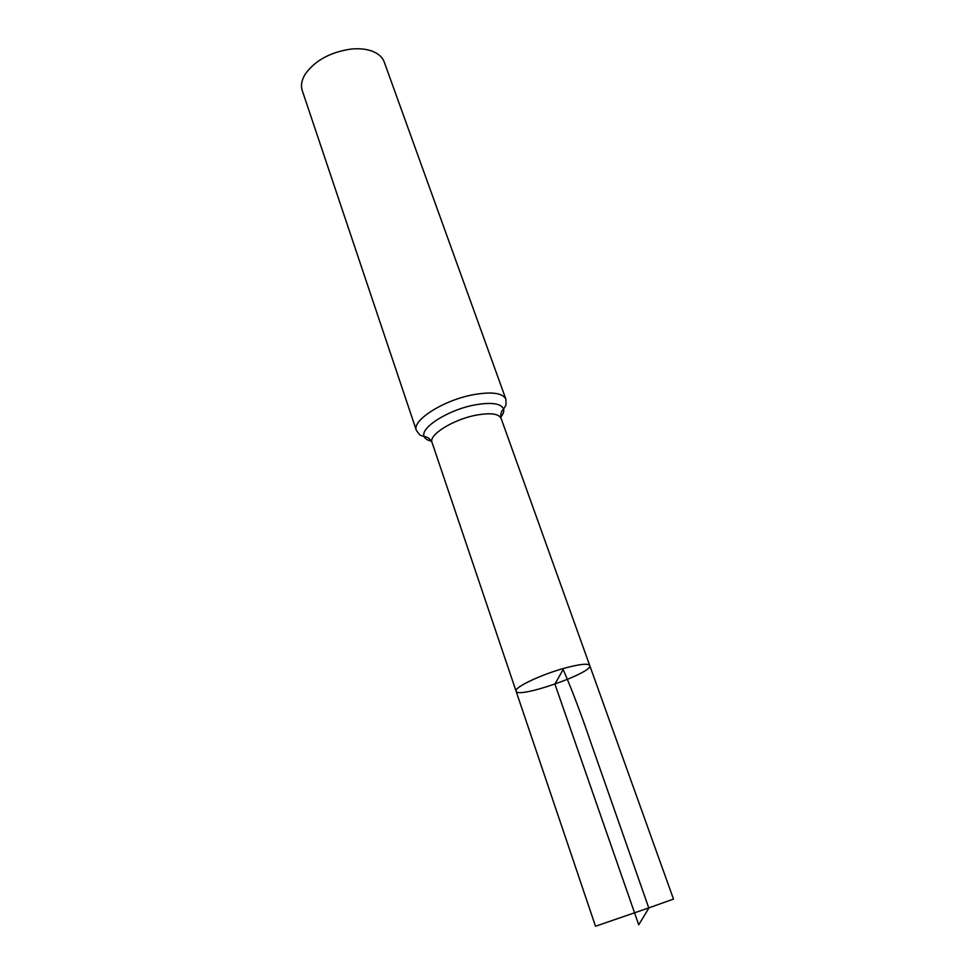 <?xml version="1.0" encoding="UTF-8"?>
<svg xmlns="http://www.w3.org/2000/svg" width="975" height="975" viewBox="0 0 975 975"><rect width="100%" height="100%" fill="white"/><g stroke="black" fill="none" stroke-linecap="round" stroke-linejoin="round"><path stroke-width="1.46" d="M564.647 668.143C540.881 674.602 513.703 687.594 516.067 691.153C517.298 699.197 593.751 672.567 589.729 665.498C588.132 663.207 579.772 664.097 564.647 668.143C540.881 674.602 513.703 687.594 516.067 691.153L595.506 926.25L649.033 907.81L673.493 899.084L589.729 665.498C588.132 663.207 579.772 664.097 564.647 668.143M416.362 430.402C411.621 420.603 443.125 400.347 472.851 394.79C491.705 391.438 502.722 392.913 505.903 399.226L384.247 62.071C382.407 57.111 378.251 53.43 371.792 51.029C365.844 48.933 358.861 48.287 350.842 49.103C330.086 52.236 314.864 60.608 305.175 74.222C301.604 80.121 300.641 85.581 302.274 90.614L416.362 430.402L419.933 435.057L424.296 436.727C425.258 438.896 427.659 440.395 431.511 441.224M638.723 924.8L554.909 684.097L563.16 669.459C572.118 690.19 581.307 714.419 590.704 742.146L648.838 908.127L638.723 924.8M500.748 417.117C503.246 414.07 504.197 411.401 503.6 409.098C504.367 408.428 499.675 410.938 501.077 418.336C498.652 413.595 490.169 412.583 475.617 415.265C452.79 419.664 428.452 435.033 432.01 442.382L516.067 691.153M505.903 399.226L505.988 405.088L503.6 409.098C501.126 403.321 491.339 401.968 474.228 405.039C447.562 410.097 419.396 428.293 424.296 436.727C423.272 436.678 428.513 435.715 432.01 442.382M501.077 418.336L589.729 665.498"/></g></svg>

